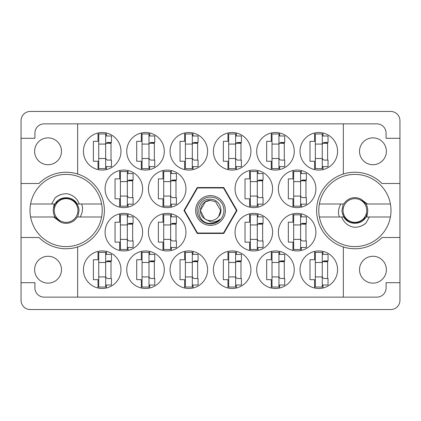 <?xml version="1.0" encoding="UTF-8"?>
<svg xmlns="http://www.w3.org/2000/svg" width="421" height="421" viewBox="0 0 421 421"><rect width="100%" height="100%" fill="white"/><g stroke="black" fill="none" stroke-linecap="round" stroke-linejoin="round"><path stroke-width="0.63" d="M34.622 151.297A13.43 13.43 0 0 0 48.052 164.727A13.43 13.43 0 0 0 61.482 151.297A13.43 13.43 0 0 0 48.052 137.867A13.43 13.43 0 0 0 34.622 151.297M34.622 269.703A13.43 13.43 0 0 0 48.052 283.133A13.43 13.43 0 0 0 61.482 269.703A13.43 13.43 0 0 0 48.052 256.273A13.43 13.43 0 0 0 34.622 269.703M386.378 269.703A13.43 13.43 0 0 1 372.948 283.133A13.43 13.43 0 0 1 359.518 269.703A13.43 13.43 0 0 1 372.948 256.273A13.43 13.43 0 0 1 386.378 269.703M386.378 151.297A13.43 13.43 0 0 1 372.948 164.727A13.43 13.43 0 0 1 359.518 151.297A13.43 13.43 0 0 1 372.948 137.867A13.43 13.43 0 0 1 386.378 151.297M77.653 174.02L77.653 123.863L343.347 123.863L343.347 174.02A38.264 38.264 0 0 0 343.347 246.98L343.347 297.137L77.653 297.137L77.653 246.98A38.264 38.264 0 0 0 77.653 174.02A38.264 38.264 0 0 0 38.99 183.498L21.05 183.498L21.05 300.315A9.241 9.241 0 0 0 30.291 309.556L390.709 309.556A9.241 9.241 0 0 0 399.95 300.315L399.95 120.685A9.241 9.241 0 0 0 390.709 111.444L30.291 111.444A9.241 9.241 0 0 0 21.05 120.685L21.05 183.498M83.432 151.297A18.771 18.771 0 0 0 102.203 170.068A18.771 18.771 0 0 0 120.974 151.297A18.771 18.771 0 0 0 102.203 132.526A18.771 18.771 0 0 0 83.432 151.297M105.092 188.84A18.771 18.771 0 0 0 123.863 207.611A18.771 18.771 0 0 0 142.635 188.84A18.771 18.771 0 0 0 123.863 170.068A18.771 18.771 0 0 0 105.092 188.84M148.408 188.84A18.771 18.771 0 0 0 167.179 207.611A18.771 18.771 0 0 0 185.95 188.84A18.771 18.771 0 0 0 167.179 170.068A18.771 18.771 0 0 0 148.408 188.84M235.05 188.84A18.771 18.771 0 0 0 253.821 207.611A18.771 18.771 0 0 0 272.592 188.84A18.771 18.771 0 0 0 253.821 170.068A18.771 18.771 0 0 0 235.05 188.84M278.365 188.84A18.771 18.771 0 0 0 297.137 207.611A18.771 18.771 0 0 0 315.908 188.84A18.771 18.771 0 0 0 297.137 170.068A18.771 18.771 0 0 0 278.365 188.84M126.747 151.297A18.771 18.771 0 0 0 145.519 170.068A18.771 18.771 0 0 0 164.295 151.297A18.771 18.771 0 0 0 145.519 132.526A18.771 18.771 0 0 0 126.747 151.297M170.068 151.297A18.771 18.771 0 0 0 188.84 170.068A18.771 18.771 0 0 0 207.611 151.297A18.771 18.771 0 0 0 188.84 132.526A18.771 18.771 0 0 0 170.068 151.297M213.389 151.297A18.771 18.771 0 0 0 232.16 170.068A18.771 18.771 0 0 0 250.932 151.297A18.771 18.771 0 0 0 232.16 132.526A18.771 18.771 0 0 0 213.389 151.297M256.705 151.297A18.771 18.771 0 0 0 275.481 170.068A18.771 18.771 0 0 0 294.253 151.297A18.771 18.771 0 0 0 275.481 132.526A18.771 18.771 0 0 0 256.705 151.297M300.026 269.703A18.771 18.771 0 0 0 318.797 288.474A18.771 18.771 0 0 0 337.568 269.703A18.771 18.771 0 0 0 318.797 250.932A18.771 18.771 0 0 0 300.026 269.703M256.705 269.703A18.771 18.771 0 0 0 275.481 288.474A18.771 18.771 0 0 0 294.253 269.703A18.771 18.771 0 0 0 275.481 250.932A18.771 18.771 0 0 0 256.705 269.703M213.389 269.703A18.771 18.771 0 0 0 232.16 288.474A18.771 18.771 0 0 0 250.932 269.703A18.771 18.771 0 0 0 232.16 250.932A18.771 18.771 0 0 0 213.389 269.703M170.068 269.703A18.771 18.771 0 0 0 188.84 288.474A18.771 18.771 0 0 0 207.611 269.703A18.771 18.771 0 0 0 188.84 250.932A18.771 18.771 0 0 0 170.068 269.703M126.747 269.703A18.771 18.771 0 0 0 145.519 288.474A18.771 18.771 0 0 0 164.295 269.703A18.771 18.771 0 0 0 145.519 250.932A18.771 18.771 0 0 0 126.747 269.703M278.365 232.16A18.771 18.771 0 0 0 297.137 250.932A18.771 18.771 0 0 0 315.908 232.16A18.771 18.771 0 0 0 297.137 213.389A18.771 18.771 0 0 0 278.365 232.16M235.05 232.16A18.771 18.771 0 0 0 253.821 250.932A18.771 18.771 0 0 0 272.592 232.16A18.771 18.771 0 0 0 253.821 213.389A18.771 18.771 0 0 0 235.05 232.16M300.026 151.297A18.771 18.771 0 0 0 318.797 170.068A18.771 18.771 0 0 0 337.568 151.297A18.771 18.771 0 0 0 318.797 132.526A18.771 18.771 0 0 0 300.026 151.297M148.408 232.16A18.771 18.771 0 0 0 167.179 250.932A18.771 18.771 0 0 0 185.95 232.16A18.771 18.771 0 0 0 167.179 213.389A18.771 18.771 0 0 0 148.408 232.16M105.092 232.16A18.771 18.771 0 0 0 123.863 250.932A18.771 18.771 0 0 0 142.635 232.16A18.771 18.771 0 0 0 123.863 213.389A18.771 18.771 0 0 0 105.092 232.16M83.432 269.703A18.771 18.771 0 0 0 102.203 288.474A18.771 18.771 0 0 0 120.974 269.703A18.771 18.771 0 0 0 102.203 250.932A18.771 18.771 0 0 0 83.432 269.703M98.014 132.999L98.014 141.335L93.394 141.335L93.394 161.259L98.014 161.259L98.014 169.595M119.675 170.542L119.675 178.878L115.054 178.878L115.054 198.801L119.675 198.801L119.675 207.137M162.995 170.542L162.995 178.878L158.375 178.878L158.375 198.801L162.995 198.801L162.995 207.137M249.632 170.542L249.632 178.878L245.011 178.878L245.011 198.801L249.632 198.801L249.632 207.137M292.953 170.542L292.953 178.878L288.332 178.878L288.332 198.801L292.953 198.801L292.953 207.137M141.335 132.999L141.335 141.335L136.714 141.335L136.714 161.259L141.335 161.259L141.335 169.595M184.651 132.999L184.651 141.335L180.03 141.335L180.03 161.259L184.651 161.259L184.651 169.595M227.971 132.999L227.971 141.335L223.351 141.335L223.351 161.259L227.971 161.259L227.971 169.595M271.292 132.999L271.292 141.335L266.672 141.335L266.672 161.259L271.292 161.259L271.292 169.595M314.613 251.405L314.613 259.741L309.988 259.741L309.988 279.665L314.613 279.665L314.613 288.001M271.292 251.405L271.292 259.741L266.672 259.741L266.672 279.665L271.292 279.665L271.292 288.001M227.971 251.405L227.971 259.741L223.351 259.741L223.351 279.665L227.971 279.665L227.971 288.001M184.651 251.405L184.651 259.741L180.03 259.741L180.03 279.665L184.651 279.665L184.651 288.001M141.335 251.405L141.335 259.741L136.714 259.741L136.714 279.665L141.335 279.665L141.335 288.001M292.953 213.863L292.953 222.199L288.332 222.199L288.332 242.122L292.953 242.122L292.953 250.458M249.632 213.863L249.632 222.199L245.011 222.199L245.011 242.122L249.632 242.122L249.632 250.458M314.613 132.999L314.613 141.335L309.988 141.335L309.988 161.259L314.613 161.259L314.613 169.595M162.995 213.863L162.995 222.199L158.375 222.199L158.375 242.122L162.995 242.122L162.995 250.458M119.675 213.863L119.675 222.199L115.054 222.199L115.054 242.122L119.675 242.122L119.675 250.458M98.014 251.405L98.014 259.741L93.394 259.741L93.394 279.665L98.014 279.665L98.014 288.001M77.653 123.863L44.152 123.863A9.241 9.241 0 0 0 34.911 133.104L34.911 138.299L21.05 138.299M237.012 210.5L223.756 187.54L197.244 187.54L183.988 210.5L197.244 233.46L223.756 233.46L237.012 210.5M399.95 138.299L386.089 138.299L386.089 133.104A9.241 9.241 0 0 0 376.848 123.863L343.347 123.863M399.95 183.498L382.01 183.498A38.264 38.264 0 0 0 343.347 174.02M343.347 297.137L376.848 297.137A9.241 9.241 0 0 0 386.089 287.896L386.089 282.702L399.95 282.702M343.347 246.98A38.264 38.264 0 0 0 382.01 237.502L399.95 237.502M77.653 297.137L44.152 297.137A9.241 9.241 0 0 1 34.911 287.896L34.911 282.702L21.05 282.702M21.05 237.502L38.99 237.502A38.264 38.264 0 0 0 77.653 246.98M106.387 288.001L106.387 285.012M106.387 254.395L106.387 251.405M111.012 278.513L111.012 260.894M128.047 250.458L128.047 247.464M128.047 216.852L128.047 213.863M132.668 240.97L132.668 223.351M171.368 250.458L171.368 247.464M171.368 216.852L171.368 213.863M175.989 240.97L175.989 223.351M322.986 169.595L322.986 166.605M322.986 135.988L322.986 132.999M327.606 160.106L327.606 142.487M258.005 250.458L258.005 247.464M258.005 216.852L258.005 213.863M262.625 240.97L262.625 223.351M301.325 250.458L301.325 247.464M301.325 216.852L301.325 213.863M305.946 240.97L305.946 223.351M149.708 288.001L149.708 285.012M149.708 254.395L149.708 251.405M154.328 278.513L154.328 260.894M193.029 288.001L193.029 285.012M193.029 254.395L193.029 251.405M197.649 278.513L197.649 260.894M236.349 288.001L236.349 285.012M236.349 254.395L236.349 251.405M240.97 278.513L240.97 260.894M279.665 288.001L279.665 285.012M279.665 254.395L279.665 251.405M284.286 278.513L284.286 260.894M322.986 288.001L322.986 285.012M322.986 254.395L322.986 251.405M327.606 278.513L327.606 260.894M279.665 169.595L279.665 166.605M279.665 135.988L279.665 132.999M284.286 160.106L284.286 142.487M236.349 169.595L236.349 166.605M236.349 135.988L236.349 132.999M240.97 160.106L240.97 142.487M193.029 169.595L193.029 166.605M193.029 135.988L193.029 132.999M197.649 160.106L197.649 142.487M149.708 169.595L149.708 166.605M149.708 135.988L149.708 132.999M154.328 160.106L154.328 142.487M301.325 207.137L301.325 204.148M301.325 173.536L301.325 170.542M305.946 197.649L305.946 180.03M258.005 207.137L258.005 204.148M258.005 173.536L258.005 170.542M262.625 197.649L262.625 180.03M171.368 207.137L171.368 204.148M171.368 173.536L171.368 170.542M175.989 197.649L175.989 180.03M128.047 207.137L128.047 204.148M128.047 173.536L128.047 170.542M132.668 197.649L132.668 180.03M106.387 169.595L106.387 166.605M106.387 135.988L106.387 132.999M111.012 160.106L111.012 142.487M322.265 133.967L322.265 168.626L315.334 168.626L315.334 133.967L322.265 133.967M322.265 135.988L328.038 135.988L328.038 142.487L324.575 142.487A2.31 2.31 0 0 0 322.265 144.798M322.265 166.605L328.038 166.605L328.038 160.106L324.575 160.106A2.31 2.31 0 0 1 322.265 157.796M322.902 143.203L327.606 143.345M323.407 142.808L327.606 143.056M322.265 158.517L315.334 158.517M322.265 144.077L315.334 144.077M105.666 252.374L105.666 287.033L98.735 287.033L98.735 252.374L105.666 252.374M105.666 254.395L111.444 254.395L111.444 260.894L107.976 260.894A2.31 2.31 0 0 0 105.666 263.204M105.666 285.012L111.444 285.012L111.444 278.513L107.976 278.513A2.31 2.31 0 0 1 105.666 276.202M106.302 261.609L111.012 261.751M106.808 261.215L111.012 261.462M105.666 276.923L98.735 276.923M105.666 262.483L98.735 262.483M127.326 214.831L127.326 249.49L120.395 249.49L120.395 214.831L127.326 214.831M127.326 216.852L133.104 216.852L133.104 223.351L129.636 223.351A2.31 2.31 0 0 0 127.326 225.661M127.326 247.464L133.104 247.464L133.104 240.97L129.636 240.97A2.31 2.31 0 0 1 127.326 238.66M127.963 224.067L132.668 224.209M128.468 223.667L132.668 223.919M127.326 239.381L120.395 239.381M127.326 224.94L120.395 224.94M170.647 214.831L170.647 249.49L163.716 249.49L163.716 214.831L170.647 214.831M170.647 216.852L176.42 216.852L176.42 223.351L172.957 223.351A2.31 2.31 0 0 0 170.647 225.661M170.647 247.464L176.42 247.464L176.42 240.97L172.957 240.97A2.31 2.31 0 0 1 170.647 238.66M171.284 224.067L175.989 224.209M171.789 223.667L175.989 223.919M170.647 239.381L163.716 239.381M170.647 224.94L163.716 224.94M257.284 214.831L257.284 249.49L250.353 249.49L250.353 214.831L257.284 214.831M257.284 216.852L263.062 216.852L263.062 223.351L259.594 223.351A2.31 2.31 0 0 0 257.284 225.661M257.284 247.464L263.062 247.464L263.062 240.97L259.594 240.97A2.31 2.31 0 0 1 257.284 238.66M257.92 224.067L262.625 224.209M258.426 223.667L262.625 223.919M257.284 239.381L250.353 239.381M257.284 224.94L250.353 224.94M300.605 214.831L300.605 249.49L293.674 249.49L293.674 214.831L300.605 214.831M300.605 216.852L306.383 216.852L306.383 223.351L302.915 223.351A2.31 2.31 0 0 0 300.605 225.661M300.605 247.464L306.383 247.464L306.383 240.97L302.915 240.97A2.31 2.31 0 0 1 300.605 238.66M301.241 224.067L305.946 224.209M301.746 223.667L305.946 223.919M300.605 239.381L293.674 239.381M300.605 224.94L293.674 224.94M148.987 252.374L148.987 287.033L142.056 287.033L142.056 252.374L148.987 252.374M148.987 254.395L154.765 254.395L154.765 260.894L151.297 260.894A2.31 2.31 0 0 0 148.987 263.204M148.987 285.012L154.765 285.012L154.765 278.513L151.297 278.513A2.31 2.31 0 0 1 148.987 276.202M149.623 261.609L154.328 261.751M150.129 261.215L154.328 261.462M148.987 276.923L142.056 276.923M148.987 262.483L142.056 262.483M192.308 252.374L192.308 287.033L185.377 287.033L185.377 252.374L192.308 252.374M192.308 254.395L198.08 254.395L198.08 260.894L194.618 260.894A2.31 2.31 0 0 0 192.308 263.204M192.308 285.012L198.08 285.012L198.08 278.513L194.618 278.513A2.31 2.31 0 0 1 192.308 276.202M192.944 261.609L197.649 261.751M193.444 261.215L197.649 261.462M192.308 276.923L185.377 276.923M192.308 262.483L185.377 262.483M235.623 252.374L235.623 287.033L228.692 287.033L228.692 252.374L235.623 252.374M235.623 254.395L241.401 254.395L241.401 260.894L237.933 260.894A2.31 2.31 0 0 0 235.623 263.204M235.623 285.012L241.401 285.012L241.401 278.513L237.933 278.513A2.31 2.31 0 0 1 235.623 276.202M236.265 261.609L240.97 261.751M236.765 261.215L240.97 261.462M235.623 276.923L228.692 276.923M235.623 262.483L228.692 262.483M278.944 252.374L278.944 287.033L272.013 287.033L272.013 252.374L278.944 252.374M278.944 254.395L284.722 254.395L284.722 260.894L281.254 260.894A2.31 2.31 0 0 0 278.944 263.204M278.944 285.012L284.722 285.012L284.722 278.513L281.254 278.513A2.31 2.31 0 0 1 278.944 276.202M279.581 261.609L284.286 261.751M280.086 261.215L284.286 261.462M278.944 276.923L272.013 276.923M278.944 262.483L272.013 262.483M322.265 252.374L322.265 287.033L315.334 287.033L315.334 252.374L322.265 252.374M322.265 254.395L328.038 254.395L328.038 260.894L324.575 260.894A2.31 2.31 0 0 0 322.265 263.204M322.265 285.012L328.038 285.012L328.038 278.513L324.575 278.513A2.31 2.31 0 0 1 322.265 276.202M322.902 261.609L327.606 261.751M323.407 261.215L327.606 261.462M322.265 276.923L315.334 276.923M322.265 262.483L315.334 262.483M278.944 133.967L278.944 168.626L272.013 168.626L272.013 133.967L278.944 133.967M278.944 135.988L284.722 135.988L284.722 142.487L281.254 142.487A2.31 2.31 0 0 0 278.944 144.798M278.944 166.605L284.722 166.605L284.722 160.106L281.254 160.106A2.31 2.31 0 0 1 278.944 157.796M279.581 143.203L284.286 143.345M280.086 142.808L284.286 143.056M278.944 158.517L272.013 158.517M278.944 144.077L272.013 144.077M235.623 133.967L235.623 168.626L228.692 168.626L228.692 133.967L235.623 133.967M235.623 135.988L241.401 135.988L241.401 142.487L237.933 142.487A2.31 2.31 0 0 0 235.623 144.798M235.623 166.605L241.401 166.605L241.401 160.106L237.933 160.106A2.31 2.31 0 0 1 235.623 157.796M236.265 143.203L240.97 143.345M236.765 142.808L240.97 143.056M235.623 158.517L228.692 158.517M235.623 144.077L228.692 144.077M192.308 133.967L192.308 168.626L185.377 168.626L185.377 133.967L192.308 133.967M192.308 135.988L198.08 135.988L198.08 142.487L194.618 142.487A2.31 2.31 0 0 0 192.308 144.798M192.308 166.605L198.08 166.605L198.08 160.106L194.618 160.106A2.31 2.31 0 0 1 192.308 157.796M192.944 143.203L197.649 143.345M193.444 142.808L197.649 143.056M192.308 158.517L185.377 158.517M192.308 144.077L185.377 144.077M148.987 133.967L148.987 168.626L142.056 168.626L142.056 133.967L148.987 133.967M148.987 135.988L154.765 135.988L154.765 142.487L151.297 142.487A2.31 2.31 0 0 0 148.987 144.798M148.987 166.605L154.765 166.605L154.765 160.106L151.297 160.106A2.31 2.31 0 0 1 148.987 157.796M149.623 143.203L154.328 143.345M150.129 142.808L154.328 143.056M148.987 158.517L142.056 158.517M148.987 144.077L142.056 144.077M300.605 171.51L300.605 206.169L293.674 206.169L293.674 171.51L300.605 171.51M300.605 173.536L306.383 173.536L306.383 180.03L302.915 180.03A2.31 2.31 0 0 0 300.605 182.34M300.605 204.148L306.383 204.148L306.383 197.649L302.915 197.649A2.31 2.31 0 0 1 300.605 195.339M301.241 180.751L305.946 180.888M301.746 180.351L305.946 180.598M300.605 196.06L293.674 196.06M300.605 181.619L293.674 181.619M257.284 171.51L257.284 206.169L250.353 206.169L250.353 171.51L257.284 171.51M257.284 173.536L263.062 173.536L263.062 180.03L259.594 180.03A2.31 2.31 0 0 0 257.284 182.34M257.284 204.148L263.062 204.148L263.062 197.649L259.594 197.649A2.31 2.31 0 0 1 257.284 195.339M257.92 180.751L262.625 180.888M258.426 180.351L262.625 180.598M257.284 196.06L250.353 196.06M257.284 181.619L250.353 181.619M170.647 171.51L170.647 206.169L163.716 206.169L163.716 171.51L170.647 171.51M170.647 173.536L176.42 173.536L176.42 180.03L172.957 180.03A2.31 2.31 0 0 0 170.647 182.34M170.647 204.148L176.42 204.148L176.42 197.649L172.957 197.649A2.31 2.31 0 0 1 170.647 195.339M171.284 180.751L175.989 180.888M171.789 180.351L175.989 180.598M170.647 196.06L163.716 196.06M170.647 181.619L163.716 181.619M127.326 171.51L127.326 206.169L120.395 206.169L120.395 171.51L127.326 171.51M127.326 173.536L133.104 173.536L133.104 180.03L129.636 180.03A2.31 2.31 0 0 0 127.326 182.34M127.326 204.148L133.104 204.148L133.104 197.649L129.636 197.649A2.31 2.31 0 0 1 127.326 195.339M127.963 180.751L132.668 180.888M128.468 180.351L132.668 180.598M127.326 196.06L120.395 196.06M127.326 181.619L120.395 181.619M105.666 133.967L105.666 168.626L98.735 168.626L98.735 133.967L105.666 133.967M105.666 135.988L111.444 135.988L111.444 142.487L107.976 142.487A2.31 2.31 0 0 0 105.666 144.798M105.666 166.605L111.444 166.605L111.444 160.106L107.976 160.106A2.31 2.31 0 0 1 105.666 157.796M106.302 143.203L111.012 143.345M106.808 142.808L111.012 143.056M105.666 158.517L98.735 158.517M105.666 144.077L98.735 144.077M30.591 216.999A36.101 36.101 0 0 1 66.102 174.399A36.101 36.101 0 0 1 101.614 216.999A36.101 36.101 0 0 1 30.591 216.999L55.014 216.999L60.245 221.941M54.23 204.001L53.425 208.39A12.851 12.851 0 0 0 55.014 216.999M53.425 208.39L55.014 204.001C59.408 195.644 72.796 195.644 77.19 204.001L78.774 208.358M101.614 204.001L77.19 204.001M55.014 204.001L30.591 204.001M51.62 204.001L55.083 197.87C58.603 194.881 62.692 193.518 67.339 193.786C73.175 195.055 77.159 198.459 79.28 204.001M101.614 216.999L77.19 216.999A12.851 12.851 0 0 1 60.335 221.983L53.599 216.999M55.083 197.87L57.724 195.986L60.671 194.644M80.101 216.999C82.1 213.742 82.853 210.216 82.358 206.416L81.553 204.001M60.156 221.893L59.677 221.63M54.262 210.5A11.841 11.841 0 0 1 66.102 198.659A11.841 11.841 0 0 1 77.943 210.5A11.841 11.841 0 0 1 66.102 222.341A11.841 11.841 0 0 1 54.262 210.5M57.251 201.185L55.988 203.564C60.85 197.791 66.565 196.754 73.138 200.454C76.759 202.833 78.738 206.179 79.069 210.5L77.753 216.999M210.5 225.372A14.872 14.872 0 0 1 195.628 210.5A14.872 14.872 0 0 1 210.5 195.628A14.872 14.872 0 0 1 225.372 210.5A14.872 14.872 0 0 1 210.5 225.372M210.5 223.93A13.43 13.43 0 0 1 197.07 210.5A13.43 13.43 0 0 1 210.5 197.07A13.43 13.43 0 0 1 223.93 210.5A13.43 13.43 0 0 1 210.5 223.93M205.448 201.748L210.5 200.391L205.448 201.748L200.391 210.5L204.501 218.636L200.391 210.5L205.448 201.748L210.5 200.391L205.448 201.748L200.391 210.5L204.501 218.636L210.5 221.83C213.979 222.351 217.115 221.52 219.909 219.32C217.415 221.893 214.373 223.251 210.789 223.398L210.5 223.388C195.06 223.861 194.765 198.191 210.5 199.249C218.794 199.144 224.261 210.011 218.704 216.405A10.109 10.109 0 0 1 204.501 218.636C196.602 213.415 201.149 199.875 210.5 200.391L215.552 201.748L220.609 210.5L218.704 216.405L220.609 210.5L215.552 201.748L210.5 200.391L215.552 201.748M204.501 218.636L200.391 210.5L205.448 201.748L210.5 200.391L215.552 201.748L220.609 210.5L218.704 216.405L220.609 210.5L215.552 201.748L210.5 200.391L215.552 201.748L220.609 210.5L218.704 216.405L220.609 210.5L215.552 201.748L210.5 200.391L205.448 201.748L200.391 210.5L204.501 218.636L200.391 210.5L205.448 201.748L209.774 200.417M223.467 187.976A25.991 25.991 0 0 1 223.525 188.008L236.491 210.468A25.991 25.991 0 0 1 236.491 210.532L223.525 232.992A25.991 25.991 0 0 1 223.467 233.024L197.533 233.024A25.991 25.991 0 0 1 197.475 232.992L184.509 210.532A25.991 25.991 0 0 1 184.509 210.468L197.475 188.008A25.991 25.991 0 0 1 197.533 187.976L223.467 187.976M390.409 204.001A36.101 36.101 0 0 1 354.898 246.601A36.101 36.101 0 0 1 319.386 204.001A36.101 36.101 0 0 1 390.409 204.001L365.986 204.001L360.755 199.059M366.77 216.999L367.575 212.61A12.851 12.851 0 0 0 365.986 204.001M367.575 212.61L365.986 216.999C361.592 225.356 348.204 225.356 343.81 216.999L342.226 212.642M319.386 216.999L343.81 216.999M365.986 216.999L390.409 216.999M369.38 216.999L365.917 223.13C362.397 226.119 358.308 227.482 353.661 227.214C347.825 225.945 343.841 222.541 341.72 216.999M319.386 204.001L343.81 204.001A12.851 12.851 0 0 1 360.665 199.017L367.401 204.001M365.917 223.13L363.276 225.014L360.329 226.356M340.899 204.001C338.9 207.258 338.147 210.784 338.642 214.584L339.447 216.999M360.844 199.107L361.323 199.37M366.738 210.5A11.841 11.841 0 0 1 354.898 222.341A11.841 11.841 0 0 1 343.057 210.5A11.841 11.841 0 0 1 354.898 198.659A11.841 11.841 0 0 1 366.738 210.5M363.749 219.815L365.012 217.436C360.15 223.209 354.435 224.246 347.862 220.546C344.241 218.167 342.262 214.821 341.931 210.5L343.247 204.001"/></g></svg>
